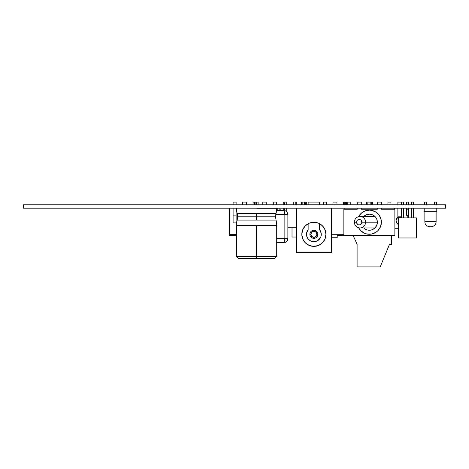 <?xml version="1.0" encoding="UTF-8"?>
<svg xmlns="http://www.w3.org/2000/svg" width="469" height="469" viewBox="0 0 469 469"><rect width="100%" height="100%" fill="white"/><g stroke="black" fill="none" stroke-linecap="round" stroke-linejoin="round"><path stroke-width="0.7" d="M277.712 208.189L277.712 209.192L276.687 209.192L277.712 209.192M445.55 204.771L445.55 208.189L445.55 204.771L23.45 204.771L23.45 208.189L445.55 208.189L331.466 208.189L331.466 252.41L296.291 252.41L296.291 208.189L331.466 208.189L331.466 252.41L296.291 252.41L296.291 208.189L23.45 208.189L23.45 204.771L445.55 204.771M391.603 235.321L391.603 244.367L391.603 235.321M389.481 244.367L391.603 244.367L389.481 244.367L380.224 266.879L389.481 244.367M357.108 244.367L357.108 266.879L380.224 266.879L357.108 266.879L357.108 244.367L353.614 236.528L357.108 244.367M353.614 235.321L353.614 236.528L353.614 235.321M366.658 204.771L366.658 202.121L366.658 204.771M367.819 202.121L367.819 204.771L367.819 202.121L370.832 202.121L370.832 204.771L370.832 202.121L372.556 202.121L371.683 202.121L371.683 204.771L371.683 202.121L368.206 202.121M326.418 204.771L326.418 202.121L323.405 202.121L323.405 204.771L323.405 202.121L326.418 202.121L326.418 204.771M304.105 202.121L306.321 202.121L306.321 204.771L306.321 202.121L305.735 202.121L305.735 204.771L305.735 202.121L301.333 202.121L302.839 202.121L302.839 204.771L302.839 202.121L304.346 202.121L304.346 204.771M346.521 204.771L346.521 202.121L345.319 202.121L345.319 204.771L345.319 202.121L343.507 202.121L343.507 204.771L343.507 202.121L344.715 202.121L344.715 204.771L344.715 202.121L346.521 202.121L346.521 204.771M336.971 202.121L332.955 202.121L336.971 202.121L336.971 204.771L336.971 202.121M332.955 204.771L332.955 202.121L332.955 204.771M340.723 234.676L340.723 235.315L340.723 234.717L340.723 235.315L343.853 235.315L340.723 235.315M337.199 235.321L343.853 235.321L337.199 235.321M280.186 210.493L280.186 209.192L280.186 210.493M262.751 204.771L262.751 202.121L266.773 202.121L266.773 204.771L266.773 202.121L262.751 202.121M279.841 208.189L279.841 210.493L279.841 208.189M279.841 209.192L280.186 209.192M236.118 222.904L236.118 208.189L236.118 215.869L233.105 215.869L233.105 222.904L236.118 222.904L233.105 222.904L233.105 215.869L236.118 215.869L236.118 222.904M236.118 204.771L236.118 202.121L233.105 202.121L233.105 204.771L233.105 202.121L236.118 202.121L236.118 204.771M233.105 208.189L233.105 215.869L233.105 208.189M276.323 204.771L276.323 202.121L273.304 202.121L273.304 204.771L273.304 202.121L276.323 202.121L276.323 204.771M229.587 208.189L229.587 234.318L236.511 234.318L229.587 234.318L229.587 208.189M235.62 234.318L235.62 235.321L235.62 234.318M236.511 235.315L229.189 235.321L229.189 209.192L229.189 235.321L236.511 235.321M229.189 209.192L229.587 209.192M246.671 202.121L242.655 202.121L246.671 202.121L246.671 204.771L246.671 202.121M242.655 204.771L242.655 202.121L242.655 204.771M380.47 226.814L381.385 222.2A12.059 12.059 0 0 1 358.644 227.799L360.796 230.73L364.712 233.345L366.975 234.031L371.677 234.031L376.027 232.231L377.856 230.73L380.47 226.814L381.385 222.2L381.156 219.85L379.357 215.5L376.027 212.176L371.677 210.376L369.326 210.141L364.712 211.062L360.796 213.676L358.644 216.602A12.059 12.059 0 0 1 381.385 222.2A12.059 12.059 0 0 0 381.385 222.195L381.156 219.85A12.059 12.059 0 0 0 381.15 219.844L380.47 217.587A12.059 12.059 0 0 0 380.465 217.575L379.357 215.5A12.059 12.059 0 0 0 379.345 215.488M364.853 215.523A8.037 8.037 0 0 0 363.727 216.432A8.037 8.037 0 0 1 377.363 222.2A8.037 8.037 0 0 0 376.015 217.745L376.754 219.123L377.363 222.2A8.037 8.037 0 0 1 363.727 227.969M376.003 217.727A8.037 8.037 0 0 0 375.018 216.526M375.007 216.508A8.037 8.037 0 0 0 370.909 214.315M370.885 214.315A8.037 8.037 0 0 0 369.338 214.163L372.404 214.773L375.012 216.514L376.009 217.733M369.314 214.163A8.037 8.037 0 0 0 367.772 214.315M367.743 214.315A8.037 8.037 0 0 0 366.26 214.767L369.326 214.163M366.236 214.779A8.037 8.037 0 0 0 364.87 215.511M344.199 209.192L344.199 208.189M363.639 216.514L366.248 214.773M377.363 222.2L365.586 222.2A5.769 5.569 90 0 1 360.016 227.969A5.769 5.569 -90 0 0 365.586 222.2L377.363 222.2L376.754 225.278L375.012 227.887L372.404 229.628L370.897 230.086L367.755 230.086L366.248 229.628L363.639 227.887M379.357 215.5L377.856 213.676A12.059 12.059 0 0 0 377.844 213.665M377.856 213.676L376.027 212.176A12.059 12.059 0 0 0 376.015 212.164L373.94 211.062A12.059 12.059 0 0 0 373.928 211.056L371.677 210.376A12.059 12.059 0 0 0 371.665 210.37M371.677 210.376L369.326 210.141A12.059 12.059 0 0 0 369.308 210.141M366.987 210.37A12.059 12.059 0 0 0 366.957 210.376L369.326 210.141M362.637 212.164A12.059 12.059 0 0 0 362.625 212.176L360.796 213.676M343.853 235.321L394.851 235.321L394.851 209.192L394.851 235.321L343.853 235.321L343.853 209.192L357.267 209.192L357.267 208.189M377.363 208.189L377.363 209.192L361.288 209.192L361.288 208.189L361.288 209.192L377.363 209.192L377.363 208.189M361.288 202.121L357.267 202.121L357.267 204.771L357.267 202.121L361.288 202.121L361.288 204.771L361.288 202.121M381.385 208.189L381.385 209.192L381.385 208.189L381.385 209.192L394.851 209.192M361.288 208.189L361.288 209.192M377.363 204.771L377.363 202.121L381.385 202.121L381.385 204.771L381.385 202.121L377.363 202.121M394.452 209.192L394.452 208.189L394.452 209.192L381.385 209.192M390.935 202.121L387.916 202.121L387.916 204.771L387.916 202.121L390.935 202.121L390.935 204.771L390.935 202.121M350.736 202.121L347.717 202.121L347.717 204.771L347.717 202.121L350.736 202.121L350.736 204.771L350.736 202.121M374.93 227.969L360.016 227.969C356.534 227.588 354.64 225.665 354.341 222.2L356.575 222.2A2.75 2.656 90 0 1 359.231 219.451A2.75 2.656 90 0 1 361.892 222.2L361.112 220.254L360.251 219.656L358.216 219.656L357.355 220.254L356.774 221.145L356.774 223.256L358.216 224.745L359.231 224.956L361.112 224.147L361.892 222.2L365.586 222.2A5.769 5.569 -90 0 0 360.016 216.432A5.769 5.569 90 0 1 365.586 222.2L361.892 222.2A2.75 2.656 90 0 1 359.231 224.956A2.75 2.656 90 0 1 356.575 222.2L354.441 222.2M398.65 224.651L396.756 223.097L396.047 220.752A4.221 4.221 0 0 1 397.853 217.288A4.221 4.221 0 0 0 396.047 220.752L396.575 218.701M398.521 224.592L397.231 223.69L396.323 222.265M396.452 222.564L396.786 223.138L396.452 222.564M407.801 215.242L407.801 217.88L407.801 215.242M396.164 219.744L397.853 217.288L397.853 208.189L397.853 216.801L401.4 216.801L397.853 216.801L397.853 217.669L401.4 217.669M401.4 204.771L401.4 202.121L397.853 202.121L403.41 202.121L403.41 204.771M397.853 204.771L397.853 202.121L397.853 204.771M397.853 217.305L397.853 217.669M394.851 228.286L398.38 228.286L394.851 228.286M397.958 224.282L398.38 224.528A4.221 4.221 0 0 1 396.047 220.752L396.147 221.667M396.446 222.546L397.894 224.241M372.556 202.121L372.556 204.771L372.556 202.121M295.224 204.771L295.224 202.121L296.226 202.121L296.226 204.771L296.226 202.121L295.224 202.121L295.224 204.771M301.819 234.318A12.059 12.059 0 0 1 313.878 222.259A12.059 12.059 0 0 1 325.937 234.318A12.059 12.059 0 0 1 313.878 246.377A12.059 12.059 0 0 1 301.819 234.318L302.734 238.932L305.348 242.842L309.264 245.457L313.878 246.377L318.492 245.457L322.402 242.842L325.017 238.932L325.937 234.318L325.017 229.704L322.402 225.788L318.492 223.174L313.878 222.259L309.264 223.174L305.348 225.788L302.734 229.704L301.819 234.318M321.259 234.318L321.118 235.76L321.154 233.064L319.612 229.663L319.612 223.707L319.612 229.663L320.837 231.85L321.259 234.318A7.381 7.381 0 0 0 319.612 229.663A7.381 7.381 0 0 1 313.878 241.699A7.381 7.381 0 0 1 308.145 229.663A7.381 7.381 0 0 0 306.497 234.318L306.919 231.85L308.145 229.663L308.145 223.707L308.145 229.663L306.603 233.064L306.638 235.76L306.497 234.318M307.054 237.144A7.381 7.381 0 0 0 320.696 237.144L317.976 240.456L315.32 241.558L312.436 241.558L309.774 240.456L307.74 238.416L306.638 235.76L307.74 238.416M319.612 202.121L308.145 202.121L319.612 202.121L319.612 204.771L319.612 202.121M308.145 204.771L308.145 202.121L308.145 204.771M320.696 237.144L320.016 238.416M319.096 239.536L317.976 240.456M309.774 240.456L308.655 239.536M309.857 234.318A4.022 4.022 0 0 0 313.878 238.34A4.022 4.022 0 0 0 317.9 234.318L316.892 234.318A3.013 3.013 0 0 1 313.878 237.332A3.013 3.013 0 0 1 310.865 234.318L309.857 234.318L310.865 234.318L311.744 236.452L313.878 237.332L316.012 236.452L316.892 234.318L316.012 232.184L313.878 231.305L311.744 232.184L310.865 234.318A3.013 3.013 0 0 1 313.878 231.305A3.013 3.013 0 0 1 316.892 234.318L317.9 234.318A4.022 4.022 0 0 0 313.878 230.297A4.022 4.022 0 0 0 309.857 234.318M424.211 208.189L424.211 211.707L436.774 211.707L436.774 208.189L436.774 211.707L424.211 211.707L424.211 208.189M424.861 211.707L424.861 221.35L436.117 221.35L436.117 211.707L436.117 221.35L424.861 221.35L424.861 211.707M436.522 202.121L434.511 202.121L436.522 202.121L436.522 204.771L436.522 202.121M434.511 204.771L434.511 202.121L434.511 204.771M426.468 202.121L424.463 202.121L426.468 202.121L426.468 204.771L426.468 202.121M424.463 204.771L424.463 202.121L424.463 204.771M408.435 215.242L406.424 215.242L406.424 209.151L408.435 209.151L408.435 217.88L408.435 207.966L408.435 209.151L406.424 209.151L406.424 208.189M406.424 202.121L408.435 202.121L408.435 204.771L408.435 202.121L406.424 202.121L406.424 204.771M398.38 217.88L398.38 237.976L416.472 237.976L416.472 217.88L398.38 217.88L398.38 237.976L416.472 237.976L416.472 217.88M413.459 217.88L413.459 208.189L413.459 217.88M413.459 204.771L413.459 202.121L413.459 204.771M411.448 217.88L411.448 208.189L411.448 217.88M411.448 204.771L411.448 202.121L413.459 202.121L411.448 202.121L411.448 204.771M401.4 217.88L401.4 208.189M403.41 208.189L403.41 217.88M403.41 202.121L401.4 202.121M276.024 213.448L237.197 213.448A20.103 20.103 0 0 1 236.511 208.236A20.103 20.103 0 0 0 237.197 213.448L256.607 213.448L256.607 216.784L237.636 216.784L256.607 216.784L256.607 213.448L276.024 213.448A20.103 20.103 0 0 0 276.71 208.236A20.103 20.103 0 0 1 276.024 213.448L275.584 216.784L256.607 216.784L275.584 216.784L276.024 220.119A20.103 20.103 0 0 1 276.71 225.331A20.103 20.103 0 0 0 276.024 220.119L256.607 220.119L256.607 216.784L256.607 220.119L237.197 220.119A20.103 20.103 0 0 0 236.511 225.331L256.607 225.331L236.511 225.331L236.511 256.426L256.607 256.426L236.511 256.426L238.522 258.437L256.607 258.437L256.607 225.331L276.71 225.331L256.607 225.331L256.607 256.426L276.71 256.426L256.607 256.426L256.607 258.437L274.699 258.437L238.522 258.437M256.607 208.236L276.71 208.236L256.607 208.236M276.024 220.119L237.197 220.119L237.636 216.784L237.197 213.448M258.12 204.771L258.12 202.121L256.607 202.121L256.607 204.771L256.607 202.121L253.09 202.121L253.09 204.771M258.12 202.121L255.101 202.121L255.101 204.771M293.776 204.771L293.776 202.121L293.776 204.771M292.017 227.283L292.017 237.033L296.291 237.033L292.017 237.033L292.017 227.283M287.866 227.283L296.291 227.283L287.866 227.283M254.603 204.771L254.603 202.121L254.603 204.771M284.747 202.121L283.241 202.121L284.747 202.121L284.747 204.771L284.747 202.121L286.26 202.121L284.747 202.121M285.586 210.892L284.747 210.599L284.747 208.189L284.747 210.599L276.581 210.493M284.63 210.575L283.845 210.493L285.387 210.804L286.688 211.671L287.561 212.979L287.866 214.515L275.784 214.515L287.866 214.515C287.626 212.076 286.289 210.733 283.845 210.493L284.232 210.804L283.845 210.493C284.454 210.733 284.789 212.076 284.853 214.515L284.232 210.804L284.777 212.979M286.137 211.214L285.809 211.003M287.561 212.979L287.204 212.305M287.186 212.281L286.694 211.677M284.747 210.599L284.278 210.517L284.747 210.599M284.853 238.633L276.71 238.633L284.853 238.633C284.789 241.078 284.454 242.414 283.845 242.655L284.554 241.476L284.853 238.633L287.866 238.633L284.853 238.633L284.853 214.515L284.853 238.633M284.777 240.175L283.845 242.655L276.71 242.655L283.845 242.655C286.289 242.414 287.626 241.078 287.866 238.633L287.561 240.175L286.688 241.476L285.387 242.35L283.845 242.655L285.387 242.35M287.802 239.36L287.866 238.633C287.608 241.06 286.272 242.403 283.845 242.655L284.63 242.579M285.404 242.338L285.844 242.127M286.102 241.963L286.688 241.476M287.866 238.633L287.866 214.515L287.866 238.633M255.177 202.121L253.09 202.121M337.199 234.717L337.199 237.736L331.466 237.736L337.199 237.736M343.853 234.717L331.466 234.717L343.853 234.717M374.93 216.432L360.016 216.432C356.534 216.819 354.64 218.736 354.341 222.2M424.861 221.35C424.451 228.526 436.405 228.702 436.117 221.35M276.71 225.331L276.71 256.426L274.699 258.437M301.333 204.771L301.333 202.121M283.241 210.493L283.241 208.189M283.241 204.771L283.241 202.121M286.26 202.121L286.26 204.771M286.26 208.189L286.26 211.302"/></g></svg>

